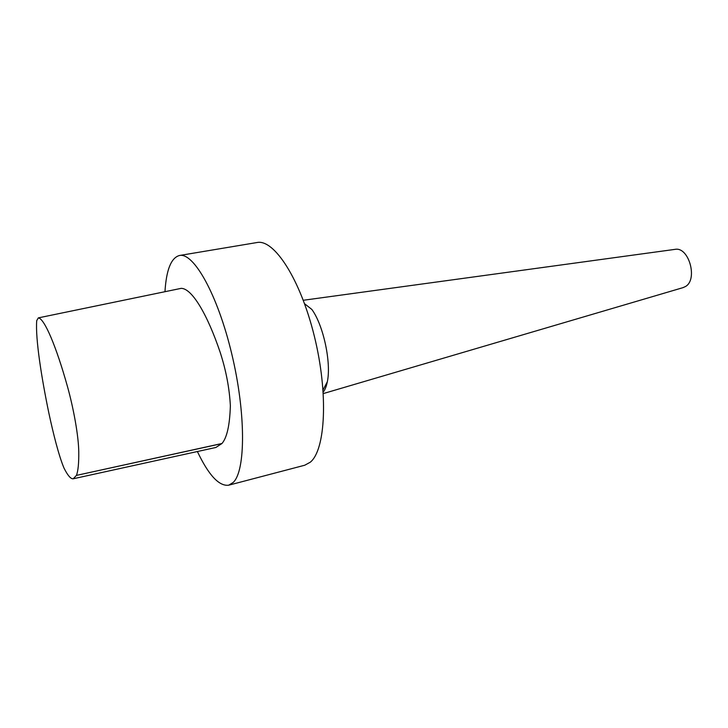 <?xml version="1.0" encoding="UTF-8"?>
<svg xmlns="http://www.w3.org/2000/svg" width="728" height="728" viewBox="0 0 728 728"><rect width="100%" height="100%" fill="white"/><g stroke="black" fill="none" stroke-linecap="round" stroke-linejoin="round"><path stroke-width="1.09" d="M38.347 317.872L36.719 320.629C35.29 338.684 41.687 378.624 48.903 413.276C53.226 433.369 58.695 455.409 63.973 468.022C67.668 475.42 70.743 479.024 73.2 478.806L76.422 475.402C78.123 471.016 78.897 463.172 78.76 451.879C78.597 436.327 73.719 408.845 67.267 385.813C56.356 346.947 44.59 318.691 38.347 317.872L181.181 288.352C192.056 288.324 207.571 314.869 220.211 352.434C226.044 370.397 229.429 388.179 230.367 405.778C229.775 425.088 226.981 437.655 221.976 443.498L215.861 447.474L73.61 478.696M164.965 291.701C166.312 269.842 171.135 257.776 179.452 255.501L256.984 242.533C274.037 238.775 300.455 279.206 314.414 336.491C328.519 393.712 325.553 450.086 310.228 462.244L304.741 465.228L228.71 485.194C219.11 486.45 208.663 475.229 197.388 451.533M304.568 303.722L311.839 309.436C323.359 325.052 331.449 362.753 327.336 381.718C326.435 386.368 325.061 389.826 323.214 392.101M674.847 249.386L675.129 249.349C688.815 246.555 698.088 279.443 685.539 286.486L683.046 287.624M179.452 255.501C193.639 252.161 217.627 294.522 231.75 353.872C246.009 413.149 245.718 470.77 233.233 482.418L228.71 485.194M221.976 443.498L76.422 475.402L221.904 443.579M327.336 381.718L323.05 389.908M675.129 249.349L303.294 300.273M683.319 287.551L323.305 393.575"/></g></svg>
